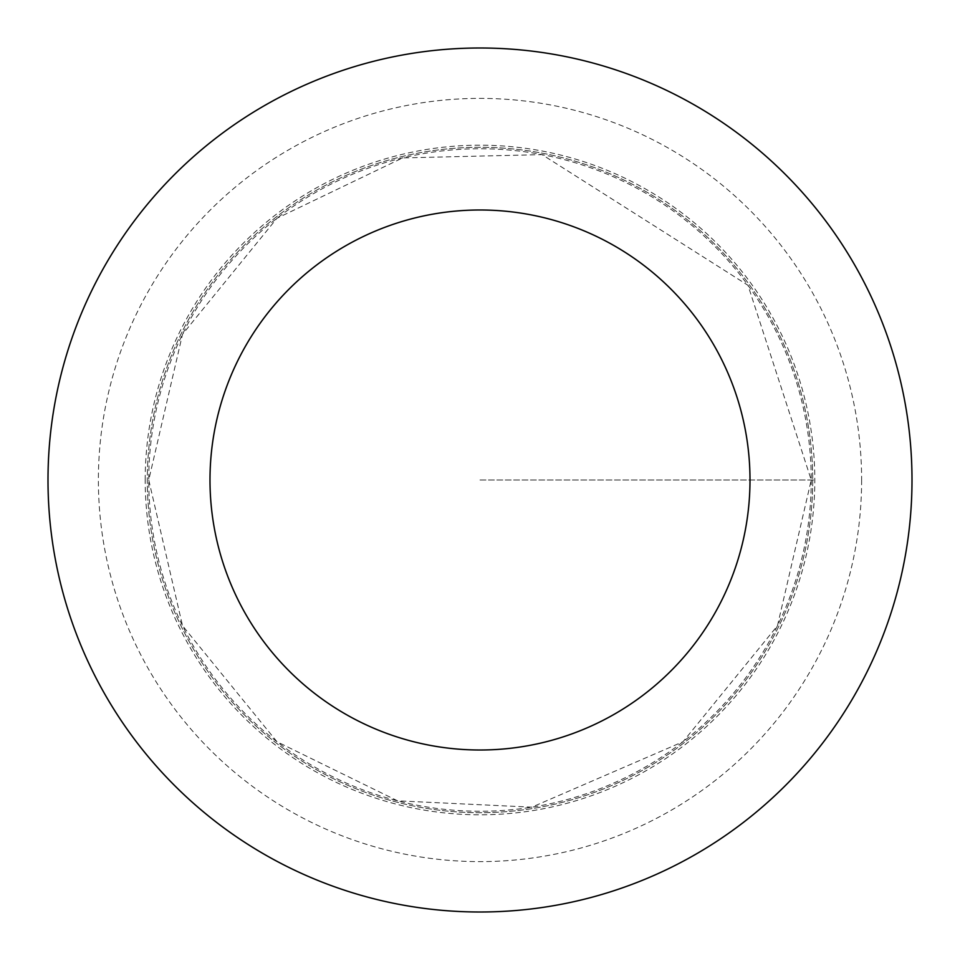 <?xml version="1.0" encoding="UTF-8"?>
<svg xmlns="http://www.w3.org/2000/svg" width="960" height="960" viewBox="0 0 960 960"><rect width="100%" height="100%" fill="white"/><g stroke="black" fill="none" stroke-linecap="round" stroke-linejoin="round"><path stroke-width="0.72" stroke-dasharray="4.8 3.6" d="M812.712 480A332.712 332.712 0 0 1 313.644 768.132A332.712 332.712 0 0 1 313.644 191.868A332.712 332.712 0 0 1 812.712 480A332.712 332.712 0 0 1 313.644 768.132A332.712 332.712 0 0 1 313.644 191.868A332.712 332.712 0 0 1 812.712 480M912 480A432 432 0 0 1 264 854.124A432 432 0 0 1 264 105.876A432 432 0 0 1 912 480M145.2 480A334.8 334.8 0 0 1 480 145.2A334.8 334.8 0 0 1 814.8 480A334.8 334.8 0 0 1 480 814.8A334.8 334.8 0 0 1 145.2 480M480 480L814.8 480L480 480M811.248 480A331.248 331.248 0 0 1 314.376 766.872A331.248 331.248 0 0 1 314.376 193.128A331.248 331.248 0 0 1 811.248 480L777.468 625.728L683.028 741.732L531.816 807.168L397.62 800.844L276.972 741.732L182.532 625.728L148.752 480L182.532 334.272L276.972 218.268L402.672 157.908L542.064 154.62L747.984 285.3L811.248 480M861.624 480A381.624 381.624 0 0 1 289.188 810.492A381.624 381.624 0 0 1 289.188 149.508A381.624 381.624 0 0 1 861.624 480"/><path stroke-width="1.44" d="M750 480A270 270 0 0 1 345 713.832A270 270 0 0 1 345 246.168A270 270 0 0 1 750 480M912 480A432 432 0 0 1 264 854.124A432 432 0 0 1 264 105.876A432 432 0 0 1 912 480"/></g></svg>
